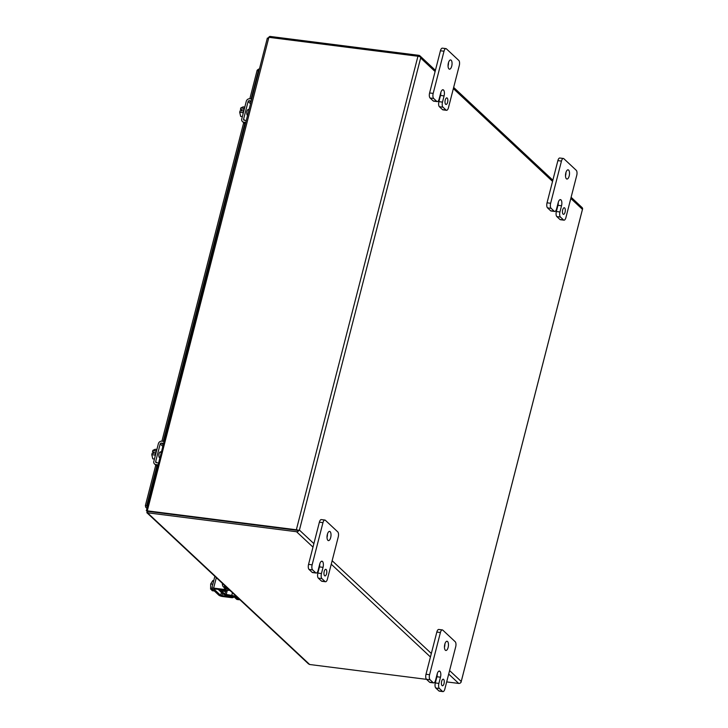 <?xml version="1.0" encoding="UTF-8"?>
<svg xmlns="http://www.w3.org/2000/svg" width="728" height="728" viewBox="0 0 728 728"><rect width="100%" height="100%" fill="white"/><g stroke="black" fill="none" stroke-linecap="round" stroke-linejoin="round"><path stroke-width="1.09" d="M146.738 507.825L145.7 507.207L145.382 505.578L155.765 465.137M257.612 69.815L259.486 68.65M259.241 69.642L257.248 70.789M145.955 505.733L147.211 505.96M147.12 506.324L146.647 505.887L156.848 466.148M296.969 530.312L147.857 511.365L298.853 530.548L299.426 530.102L296.906 530.303M570.807 198.462L582.282 209.191L582.618 208.718L461.033 682.254L461.061 681.299L449.595 670.57M312.985 547.119L296.542 531.731A2.293 1.993 133.1 0 0 298.853 530.548A2.293 0.601 -165.6 0 0 296.351 529.784L417.936 56.247A2.293 0.601 -165.6 0 1 420.438 57.011L420.648 57.994L420.438 57.011A2.293 1.993 -46.9 0 0 418.855 55.337L269.806 36.4L269.551 37.401M460.888 682.473A2.293 0.601 14.4 0 0 461.033 682.318A2.293 0.601 14.4 0 0 461.033 682.254L461.033 682.254A2.293 1.993 133.1 0 1 458.722 683.437L446.683 681.909M461.033 682.318L582.618 208.79A2.293 0.601 14.4 0 0 582.618 208.727L582.618 208.727A2.293 1.993 -46.9 0 0 582.054 207.516L571.116 197.279M296.351 529.784L147.302 510.847L147.993 511.484M417.936 56.247L268.887 37.319L267.44 38.63M426.526 679.351L309.664 664.5L308.481 663.881L146.801 512.639L147.484 512.794L147.848 511.375L146.874 511.238L147.484 512.794L309.664 664.5M296.542 531.731L147.484 512.794M268.577 37.365L269.806 36.4M146.419 510.574L267.34 38.093M146.264 510.555L147.302 510.847L268.887 37.319M226.572 590.417A4.141 1.729 -82.8 0 1 225.216 591.455A4.141 1.729 -82.8 0 1 224.16 590.126M225.216 591.455L223.396 591.227A4.141 1.729 -82.8 0 1 222.349 589.908M235.772 595.859L235.544 596.76L238.384 599.426A5.305 2.211 97.2 0 0 238.993 599.726A5.305 2.211 97.2 0 0 239.712 599.553M218.355 589.316L218.364 589.289A3.039 0.792 -165.6 0 0 218.355 589.316A3.039 0.792 -165.6 0 0 218.555 589.726L223.096 593.975A3.039 0.792 -165.6 0 0 226.872 595.331L233.724 596.532L236.564 599.19A5.305 2.211 97.2 0 0 237.173 599.499L238.993 599.726M235.544 596.76A3.039 0.792 -165.6 0 0 231.759 595.404L224.907 594.203L220.302 589.817L226.408 590.399A3.039 0.792 -165.6 0 0 228.21 590.126A3.039 0.792 -165.6 0 0 228.01 589.716L225.17 587.059A5.305 2.211 -82.8 0 1 224.297 585.13M222.322 583.283A5.305 2.211 97.2 0 0 223.35 586.823L226.19 589.489L225.134 589.653M562.68 209.928A3.321 1.383 97.2 0 0 563.463 214.332A3.321 1.383 97.2 0 0 565.074 212.157A3.321 1.383 97.2 0 0 564.3 207.753A3.321 1.383 97.2 0 0 562.68 209.928M565.501 175.876A4.641 1.938 97.2 0 0 565.592 175.539A4.641 1.938 97.2 0 0 565.929 172.536M565.838 172.873A4.641 1.938 97.2 0 0 566.921 179.043A4.641 1.938 97.2 0 0 569.178 175.994A4.641 1.938 97.2 0 0 568.095 169.824A4.641 1.938 97.2 0 0 565.838 172.873M556.601 208.854A3.986 1.656 -82.8 0 1 554.672 211.466A3.986 1.656 -82.8 0 1 554.217 211.238L551.105 208.326A3.986 1.656 -82.8 0 1 550.632 203.267L561.461 161.088A3.986 1.656 -82.8 0 1 563.39 158.477A3.986 1.656 -82.8 0 1 563.845 158.704L576.258 170.316A3.986 1.656 -82.8 0 1 576.74 175.375L565.911 217.554A3.986 1.656 -82.8 0 1 563.972 220.165A3.986 1.656 -82.8 0 1 563.518 219.938L560.414 217.035A3.986 1.656 -82.8 0 1 559.941 211.975L561.534 205.769A4.632 1.929 97.2 0 0 560.979 199.882A4.632 1.929 97.2 0 0 560.442 199.618A4.632 1.929 97.2 0 0 558.194 202.648L556.601 208.854M560.979 199.882L559.868 199.736L560.979 199.882M554.217 211.238L550.632 210.783L547.529 207.871L551.105 208.326M550.632 210.783A3.986 1.656 97.2 0 0 551.087 211.011L554.672 211.466M561.534 205.769L557.948 205.314A4.632 1.929 97.2 0 0 558.276 202.339M557.948 205.314L556.356 211.52A3.986 1.656 97.2 0 0 556.829 216.58L560.414 217.035M563.518 219.938L559.941 219.483L556.829 216.58M559.941 219.483A3.986 1.656 97.2 0 0 560.396 219.71L563.972 220.165M563.39 158.477L559.814 158.022A3.986 1.656 97.2 0 0 557.875 160.633L561.461 161.088M550.632 203.267L547.047 202.812L557.875 160.633M547.047 202.812A3.986 1.656 97.2 0 0 547.529 207.871M445.236 100.064A3.321 1.383 97.2 0 0 446.009 104.468A3.321 1.383 97.2 0 0 447.62 102.293A3.321 1.383 97.2 0 0 446.846 97.889A3.321 1.383 97.2 0 0 445.236 100.064M448.057 66.011A4.641 1.938 97.2 0 0 448.148 65.675A4.641 1.938 97.2 0 0 448.475 62.672M448.384 63.008A4.641 1.938 97.2 0 0 449.467 69.178A4.641 1.938 97.2 0 0 451.724 66.13A4.641 1.938 97.2 0 0 450.641 59.96A4.641 1.938 97.2 0 0 448.384 63.008M439.157 98.99A3.986 1.656 -82.8 0 1 437.219 101.602A3.986 1.656 -82.8 0 1 436.764 101.374L433.661 98.462A3.986 1.656 -82.8 0 1 433.178 93.402L444.007 51.224A3.986 1.656 -82.8 0 1 445.946 48.612A3.986 1.656 -82.8 0 1 446.401 48.84L458.813 60.451A3.986 1.656 -82.8 0 1 459.286 65.511L448.457 107.689A3.986 1.656 -82.8 0 1 446.519 110.301A3.986 1.656 -82.8 0 1 446.073 110.074L442.961 107.171A3.986 1.656 -82.8 0 1 442.488 102.111L444.08 95.905A4.632 1.929 97.2 0 0 443.525 90.017A4.632 1.929 97.2 0 0 442.997 89.753A4.632 1.929 97.2 0 0 440.749 92.784L439.157 98.99M443.525 90.017L442.415 89.872L443.525 90.017M436.764 101.374L433.187 100.919L430.075 98.007L433.661 98.462M433.187 100.919A3.986 1.656 97.2 0 0 433.642 101.147L437.219 101.602M444.08 95.905L440.504 95.45A4.632 1.929 97.2 0 0 440.831 92.474M440.504 95.45L438.911 101.656A3.986 1.656 97.2 0 0 439.384 106.716L442.961 107.171M446.073 110.074L442.488 109.619L439.384 106.716M442.488 109.619A3.986 1.656 97.2 0 0 442.942 109.846L446.519 110.301M445.946 48.612L442.36 48.157A3.986 1.656 97.2 0 0 440.431 50.769L444.007 51.224M433.178 93.402L429.602 92.947L440.431 50.769M429.602 92.947A3.986 1.656 97.2 0 0 430.075 98.007M441.641 681.363A3.321 1.383 97.2 0 0 442.415 685.767A3.321 1.383 97.2 0 0 444.025 683.592A3.321 1.383 97.2 0 0 443.252 679.188A3.321 1.383 97.2 0 0 441.641 681.363M444.462 647.31A4.641 1.938 97.2 0 0 444.553 646.974A4.641 1.938 97.2 0 0 444.881 643.962M444.79 644.307A4.641 1.938 97.2 0 0 445.873 650.477A4.641 1.938 97.2 0 0 448.13 647.429A4.641 1.938 97.2 0 0 447.047 641.259A4.641 1.938 97.2 0 0 444.79 644.307M435.562 680.289A3.986 1.656 -82.8 0 1 433.624 682.9A3.986 1.656 -82.8 0 1 433.169 682.664L430.066 679.761A3.986 1.656 -82.8 0 1 429.584 674.701L440.413 632.514A3.986 1.656 -82.8 0 1 442.351 629.911A3.986 1.656 -82.8 0 1 442.806 630.139L455.218 641.75A3.986 1.656 -82.8 0 1 455.692 646.81L444.863 688.988A3.986 1.656 -82.8 0 1 442.933 691.6A3.986 1.656 -82.8 0 1 442.478 691.373L439.366 688.47A3.986 1.656 -82.8 0 1 438.893 683.401L440.486 677.204A4.632 1.929 97.2 0 0 439.93 671.316A4.632 1.929 97.2 0 0 439.403 671.052A4.632 1.929 97.2 0 0 437.155 674.082L435.562 680.289M439.93 671.316L438.82 671.17L439.93 671.316M433.169 682.664L429.593 682.218L426.481 679.306L430.066 679.761M429.593 682.218A3.986 1.656 97.2 0 0 430.048 682.445L433.624 682.9M440.486 677.204L436.909 676.749A4.632 1.929 97.2 0 0 437.237 673.773M436.909 676.749L435.317 682.955A3.986 1.656 97.2 0 0 435.79 688.015L439.366 688.47M442.478 691.373L438.893 690.918L435.79 688.015M438.893 690.918A3.986 1.656 97.2 0 0 439.348 691.145L442.933 691.6M442.351 629.911L438.766 629.456A3.986 1.656 97.2 0 0 436.836 632.059L440.413 632.514M429.584 674.701L426.007 674.246L436.836 632.059M426.007 674.246A3.986 1.656 97.2 0 0 426.481 679.306M324.188 571.498A3.321 1.383 97.2 0 0 324.97 575.903A3.321 1.383 97.2 0 0 326.581 573.728A3.321 1.383 97.2 0 0 325.807 569.323A3.321 1.383 97.2 0 0 324.188 571.498M327.009 537.446A4.641 1.938 97.2 0 0 327.099 537.109A4.641 1.938 97.2 0 0 327.436 534.097M327.345 534.443A4.641 1.938 97.2 0 0 328.428 540.613A4.641 1.938 97.2 0 0 330.685 537.564A4.641 1.938 97.2 0 0 329.602 531.395A4.641 1.938 97.2 0 0 327.345 534.443M318.109 570.424A3.986 1.656 -82.8 0 1 316.18 573.036A3.986 1.656 -82.8 0 1 315.724 572.809L312.612 569.897A3.986 1.656 -82.8 0 1 312.139 564.837L322.968 522.649A3.986 1.656 -82.8 0 1 324.897 520.047A3.986 1.656 -82.8 0 1 325.352 520.274L337.765 531.886A3.986 1.656 -82.8 0 1 338.247 536.945L327.418 579.124A3.986 1.656 -82.8 0 1 325.48 581.736A3.986 1.656 -82.8 0 1 325.025 581.508L321.922 578.605A3.986 1.656 -82.8 0 1 321.448 573.546L323.041 567.34A4.632 1.929 97.2 0 0 322.486 561.452L322.477 561.452A4.632 1.929 97.2 0 0 321.949 561.188A4.632 1.929 97.2 0 0 319.701 564.218L318.109 570.424M315.724 572.809L312.139 572.354L309.036 569.442L312.612 569.897M312.139 572.354A3.986 1.656 97.2 0 0 312.594 572.581L316.18 573.036M323.041 567.34L319.456 566.885A4.632 1.929 97.2 0 0 319.783 563.909M319.456 566.885L317.863 573.091A3.986 1.656 97.2 0 0 318.336 578.15L321.922 578.605M325.025 581.508L321.448 581.053L318.336 578.15M321.448 581.053A3.986 1.656 97.2 0 0 321.903 581.281L325.48 581.736M324.897 520.047L321.321 519.592A3.986 1.656 97.2 0 0 319.383 522.194L322.968 522.649M312.139 564.837L308.554 564.382L319.383 522.194M308.554 564.382A3.986 1.656 97.2 0 0 309.036 569.442M155.173 455.109L151.788 454.672L152.762 458.831L154.436 459.05M156.893 449.476L155.219 449.267L152.898 450.35L156.256 450.778M151.788 454.672L152.17 453.189L153.99 453.417L154.336 452.07L152.516 451.842L152.898 450.35M154.163 452.761L152.516 451.842M156.757 449.995A5.305 2.211 97.2 0 0 155.546 452.707A5.305 2.211 97.2 0 0 155.164 456.201M159.587 457.776L159.414 457.621A2.985 1.247 -82.8 0 1 159.059 453.826A2.985 1.247 -82.8 0 1 160.506 451.87A2.985 1.247 -82.8 0 1 160.852 452.043L161.015 452.197M157.457 466.075L155.847 464.573A3.039 2.639 -46.9 0 1 153.836 461.388L158.376 443.689A3.039 2.639 133.1 0 1 161.844 441.195L163.782 441.441M158.258 462.926L156.329 462.68A1.019 0.883 133.1 0 1 155.656 461.616L160.196 443.916A1.019 0.883 133.1 0 1 161.361 443.079L163.29 443.325M155.847 464.573L157.776 464.819M243.088 112.694L239.703 112.267L240.677 116.425L242.351 116.635M244.808 107.071L243.134 106.861L240.813 107.944L244.171 108.372M239.703 112.267L240.085 110.783L241.905 111.011L242.251 109.664L240.431 109.428L240.813 107.944M242.078 110.347L240.431 109.428M244.672 107.589A5.305 2.211 97.2 0 0 243.461 110.292A5.305 2.211 97.2 0 0 243.079 113.796M247.502 115.37L247.329 115.215A2.985 1.247 -82.8 0 1 246.974 111.42A2.985 1.247 -82.8 0 1 248.43 109.464A2.985 1.247 -82.8 0 1 248.767 109.637L248.931 109.792M245.372 123.669L243.762 122.158A3.039 2.639 -46.9 0 1 241.751 118.973L246.291 101.283A3.039 2.639 133.1 0 1 249.759 98.79L251.697 99.035M246.173 120.52L244.244 120.275A1.019 0.883 133.1 0 1 243.571 119.21L248.111 101.511A1.019 0.883 133.1 0 1 249.276 100.673L251.215 100.919M243.762 122.158L245.691 122.404M229.957 590.417A2.594 1.083 -82.8 0 1 229.693 590.463A2.594 1.083 -82.8 0 1 229.393 590.317A2.594 1.083 -82.8 0 1 229.002 589.534M213.732 580.744L212.794 580.625L210.692 583.947L212.84 584.22M212.676 589.425L210.601 589.161L210.692 583.947M214.341 590.981L212.267 590.717L211.693 590.18L213.513 590.417L212.995 589.926L210.601 589.161M234.097 596.878A2.657 2.311 -46.9 0 1 231.859 597.688L222.622 596.514A3.039 0.792 -165.6 0 1 218.791 595.14L211.984 588.77A3.039 0.792 14.4 0 1 211.775 588.361A3.039 0.792 14.4 0 1 213.632 588.097L216.307 577.659M233.279 596.287A2.657 2.311 133.1 0 1 231.14 597.005L220.611 595.377L213.732 588.87L223.596 589.953A2.657 2.311 -46.9 0 0 225.826 589.143M225.098 588.461A2.657 2.311 133.1 0 1 222.868 589.27L213.632 588.097M163.208 441.368L244.763 123.742M251.124 98.963L258.668 69.57M313.886 543.625L299.426 530.102L420.648 57.994L435.098 71.517M453.362 88.598L552.552 181.381M458.722 683.437L448.694 674.064M430.439 656.984L331.249 564.2M431.331 653.489L332.141 560.706M238.384 599.426L236.564 599.19M225.17 587.059L223.35 586.823M232.441 592.747L231.759 595.404M228.237 588.815L228.01 589.716M224.907 594.203L225.635 591.391M227.263 590.444L226.181 594.658M225.789 589.17L225.653 589.716M556.356 211.52L559.941 211.975M438.911 101.656L442.488 102.111M435.317 682.955L438.893 683.401M322.477 561.452L321.376 561.306M321.366 561.315L322.486 561.452M317.863 573.091L321.448 573.546M160.142 451.952L160.852 452.043M161.361 443.079L162.972 444.59M162.572 446.137L160.196 443.916M156.875 462.753L155.656 461.616M248.057 109.546L248.767 109.637M249.276 100.673L250.887 102.175M250.487 103.731L248.111 101.511M244.79 120.348L243.571 119.21M223.596 589.953L222.868 589.27M231.859 597.688L231.14 597.005M221.385 592.374L220.611 595.377M222.513 593.429L221.894 595.832M146.656 508.144L145.909 507.452M161.907 441.204L243.68 122.723M249.822 98.799L257.148 70.279M147.192 506.397L146.201 505.76M552.852 180.198L453.662 87.415M435.408 70.334L419.874 55.801M146.692 510.61L147.811 511.329M228.492 589.052L228.21 590.126M159.851 452.188L160.988 452.325M159.195 457.321L159.687 457.384M154.5 463.945L157.321 466.593M247.766 109.773L248.903 109.919M247.111 114.915L247.602 114.978M242.415 121.54L245.236 124.179M228.119 590.262L229.693 590.463M214.869 576.312L211.775 588.361"/></g></svg>
